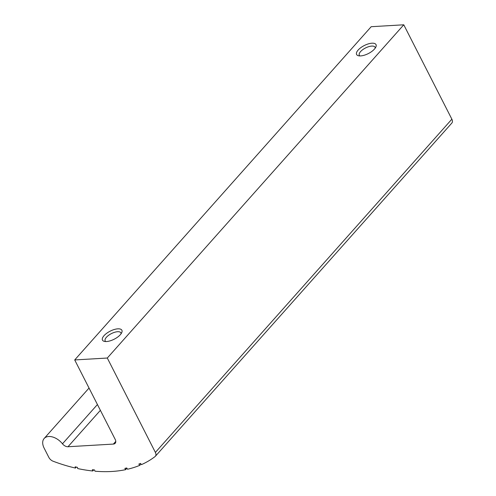 <?xml version="1.0" encoding="UTF-8"?>
<svg xmlns="http://www.w3.org/2000/svg" width="496" height="496" viewBox="0 0 496 496"><rect width="100%" height="100%" fill="white"/><g stroke="black" fill="none" stroke-linecap="round" stroke-linejoin="round"><path stroke-width="0.74" d="M67.983 446.741A5.444 3.404 -138.3 0 1 62.471 443.815A13.609 8.506 -138.3 0 0 44.15 438.501A13.609 8.506 -138.3 0 0 44.138 448.142L48.862 457.417A5.444 3.404 -138.3 0 0 53.122 461.23A154.746 96.751 -138.3 0 0 75.442 468.063L75.163 466.817L77.438 467.344L77.711 468.565A154.746 96.751 -138.3 0 0 92.808 470.989L92.343 469.718L94.531 469.941L94.984 471.2A154.746 96.751 -138.3 0 0 125.674 469.656L124.868 468.367L126.753 467.976L127.546 469.241A154.746 96.751 -138.3 0 0 139.798 465.335L138.843 464.089L140.523 463.407L141.459 464.622A154.746 96.751 -138.3 0 0 155.087 456.543A5.444 3.404 -138.3 0 0 155.378 456.27A5.444 3.404 -138.3 0 0 155.384 452.414L107.297 358.031L74.71 359.941L115.208 439.425A5.444 3.404 -138.3 0 1 115.202 443.281A5.444 3.404 -138.3 0 1 113.386 444.081L67.983 446.741L100.378 410.328M155.378 456.27L451.856 123.039A5.444 3.404 -138.3 0 0 451.862 119.183L403.775 24.8L371.188 26.71L74.71 359.941M107.297 358.031L403.775 24.8M106.535 341.533A10.887 4.501 153 0 1 104.464 341.409A10.887 4.501 153 0 1 110.137 331.173A10.887 4.501 153 0 1 121.749 332.605A10.887 4.501 153 0 1 106.535 341.533M360.654 55.905A10.887 4.501 153 0 1 358.589 55.781A10.887 4.501 153 0 1 364.256 45.545A10.887 4.501 153 0 1 375.875 46.977A10.887 4.501 153 0 1 360.654 55.905M75.442 468.063L76.31 467.083M92.808 470.989L93.806 469.867M125.674 469.656L126.926 468.249M139.798 465.335L140.982 464.008M105.834 341.552A8.823 3.652 153 0 1 105.171 340.864A8.823 3.652 153 0 1 111.377 333.61A8.823 3.652 153 0 1 120.894 332.853A8.823 3.652 153 0 1 121.055 333.796M359.96 55.924A8.823 3.652 153 0 1 359.296 55.236A8.823 3.652 153 0 1 365.496 47.982A8.823 3.652 153 0 1 375.019 47.225A8.823 3.652 153 0 1 375.181 48.168M155.384 452.414L451.862 119.183M113.386 444.081L115.779 441.384M62.471 443.815L97.427 404.531M89.032 388.058L44.15 438.501"/></g></svg>
